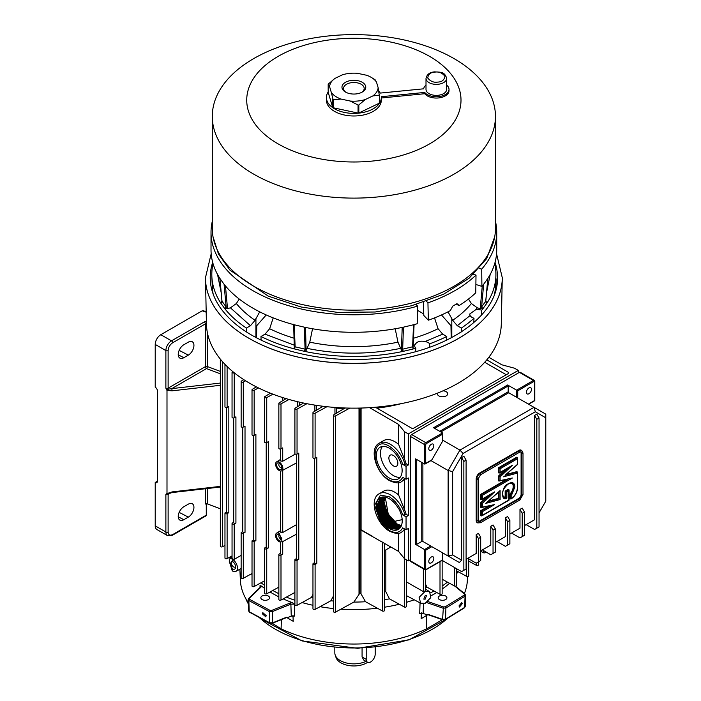 <?xml version="1.0" encoding="UTF-8"?>
<svg xmlns="http://www.w3.org/2000/svg" width="701" height="701" viewBox="0 0 701 701"><rect width="100%" height="100%" fill="white"/><g stroke="black" fill="none" stroke-linecap="round" stroke-linejoin="round"><path stroke-width="1.05" d="M405.02 514.955A22.222 12.828 60 0 0 390.343 494.818A22.222 12.828 60 0 0 379.232 493.714L383.719 491.121A22.222 12.828 60 0 1 394.829 492.225A22.222 12.828 60 0 1 398.597 494.932L404.486 509.671A22.222 12.828 60 0 1 406.142 514.306L405.02 514.955L402.689 514.902L406.054 516.847L406.054 529.807L408.297 528.51L408.297 560.914L410.541 559.617M369.585 407.667L398.597 424.42L404.486 431.702L408.297 433.91L408.297 465.008L406.054 466.305L402.689 464.36C399.991 456.246 395.504 450.2 389.221 446.222C370.408 434.427 370.408 469.977 389.221 479.913C395.504 483.191 399.991 482.323 402.689 477.32L406.054 479.265L408.297 477.968L408.297 515.55L406.054 516.847M458.244 571.753A115.867 66.893 180 0 1 456.57 573.672M447.457 582.137A115.867 66.893 180 0 1 442.147 586.027M434.024 591.004A115.867 66.893 180 0 1 430.694 592.783M414.256 599.793A115.867 66.893 180 0 1 406.431 602.317M399.307 604.236A115.867 66.893 180 0 1 384.551 607.206M377.34 608.214A115.867 66.893 180 0 1 340.905 609.178M333.466 608.556A115.867 66.893 180 0 1 320.059 606.689M312.961 605.287A115.867 66.893 180 0 1 302.096 602.553M294.902 600.284A115.867 66.893 180 0 1 286.42 597.094M278.849 593.686A115.867 66.893 180 0 1 272.768 590.479M425.498 584.064L426.918 587.114A115.867 66.893 180 0 1 425.498 587.771M384.306 590.628L385.839 591.758L389.467 598.847A115.867 66.893 180 0 1 384.551 599.697M362.224 408.017L361.085 408.771L361.085 529.763A110.705 63.914 180 0 1 360.025 529.798A1.586 0.92 0 0 0 359.928 529.807L359.928 593.002L361.006 593.835L365.536 601.738A115.867 66.893 180 0 1 353.856 602.08L335.604 612.078A1.271 0.736 0 0 1 334.228 612.227A1.271 0.736 0 0 1 333.466 611.552L333.466 415.342A1.271 0.736 0 0 0 334.228 416.017A1.271 0.736 0 0 0 335.604 415.877L349.764 408.113M333.466 601.037A115.867 66.893 180 0 1 330.89 600.757L315.1 609.406A1.271 0.736 0 0 1 313.724 609.546A1.271 0.736 0 0 1 312.961 608.871L312.961 563.902A1.271 0.736 180 0 1 313.303 563.402L314.583 562.623M312.961 597.778A115.867 66.893 180 0 1 311.428 597.436L297.049 605.313A1.271 0.736 0 0 1 295.673 605.454A1.271 0.736 0 0 1 294.902 604.788L294.902 559.81A1.271 0.736 180 0 1 295.252 559.31L296.523 558.539M294.902 592.774A115.867 66.893 180 0 1 294.543 592.643L280.996 600.065A1.271 0.736 0 0 1 279.62 600.205A1.271 0.736 0 0 1 278.849 599.539L278.849 554.561A1.271 0.736 180 0 1 279.2 554.062L280.47 553.282M376.954 408.157A115.867 66.893 0 0 0 401.55 403.574M425.148 590.549L424.894 591.618L429.599 591.679L430.791 597.629L425.156 603.333L420.688 603.237L419.102 597.34L424.894 591.618L423.351 591.591L406.668 582.049A7.869 4.548 120 0 0 406.431 582.259M232.268 570.868L232.268 568.765C230.41 563.99 230.41 561.51 232.268 561.317L232.268 559.214A7.141 4.127 60 0 1 232.425 559.293A7.141 4.127 60 0 1 237.473 568.047A7.141 4.127 60 0 1 235.93 571.35A7.141 4.127 60 0 1 232.268 570.868L229.209 561.089L230.068 558.189L232.171 559.1L232.399 558.338M241.144 555.402L234.195 559.372L234.195 524.059L235.922 523.112L235.922 416.85L234.195 417.787L234.248 372.792M232.268 559.214L234.195 559.372M437.503 393.13A5.161 2.979 0 0 0 437.371 393.796A5.161 2.979 0 0 0 438.887 395.907A5.161 2.979 0 0 0 444.504 396.547A5.161 2.979 0 0 0 447.685 393.796A5.161 2.979 0 0 0 446.178 391.693A5.161 2.979 0 0 0 443.006 390.834M266.214 442.717L266.214 547.315A1.332 0.771 0 0 0 266.599 547.858A1.332 0.771 0 0 0 268.465 547.867L266.739 548.813A1.271 0.736 180 0 1 265.364 548.962A1.271 0.736 180 0 1 264.592 548.287A1.271 0.736 180 0 1 264.943 547.779L266.214 547.008M253.639 435.461L253.639 540.05A1.332 0.771 0 0 0 254.034 540.602A1.332 0.771 0 0 0 255.891 540.611L255.891 434.348L254.165 435.286L254.165 390.317L258.503 387.942M280.47 542.118L280.47 553.597A1.332 0.771 0 0 0 280.864 554.14A1.332 0.771 0 0 0 282.722 554.149L280.996 555.096A1.271 0.736 180 0 1 279.62 555.236A1.271 0.736 180 0 1 278.849 554.561M279.313 541.847A5.161 2.979 60 0 1 279.226 541.803A5.161 2.979 60 0 1 275.87 537.299A5.161 2.979 60 0 1 276.597 533.146A5.161 2.979 60 0 1 279.226 533.373A5.161 2.979 60 0 1 279.313 533.426L282.293 541.794L279.313 541.847L279.313 540.681A3.733 2.156 60 0 1 279.226 540.637A3.733 2.156 60 0 1 276.588 536.063A3.733 2.156 60 0 1 279.226 534.539L279.226 534.539A3.733 2.156 60 0 1 279.313 534.6L279.313 533.426M296.523 524.646L282.722 532.506L280.864 532.383L280.838 531.419M296.523 454.248L296.523 558.846A1.332 0.771 0 0 0 296.909 559.389A1.332 0.771 0 0 0 298.775 559.398L297.049 560.344A1.271 0.736 180 0 1 295.673 560.485A1.271 0.736 180 0 1 294.902 559.81M314.583 458.34L314.583 562.929A1.332 0.771 0 0 0 314.968 563.473A1.332 0.771 0 0 0 316.826 563.49L315.1 564.436A1.271 0.736 180 0 1 313.724 564.577A1.271 0.736 180 0 1 312.961 563.902M425.156 595.684L426.453 595.71L425.156 599.171L423.816 599.118L425.156 595.684M226.589 407.535L226.589 512.133A1.332 0.771 0 0 0 226.975 512.676A1.332 0.771 0 0 0 228.841 512.685L228.841 406.422L227.115 407.369L227.115 366.5M233.047 561.834A2.979 1.717 -120 0 0 232.057 561.904A2.979 1.717 -120 0 0 231.444 563.262A2.979 1.717 -120 0 0 233.547 566.907A2.979 1.717 -120 0 0 235.037 567.056A2.979 1.717 -120 0 0 235.589 566.242M232.268 568.765A4.565 2.638 -120 0 0 232.425 568.853A4.565 2.638 -120 0 0 235.65 566.995A4.565 2.638 -120 0 0 232.425 561.405A4.565 2.638 -120 0 0 232.268 561.317M242.765 427.233L242.765 531.822A1.332 0.771 0 0 0 243.151 532.366A1.332 0.771 0 0 0 245.017 532.383L245.017 426.112L243.291 427.058L243.291 382.089L245.613 380.818M233.67 417.962L233.67 522.552A1.332 0.771 0 0 0 234.064 523.104A1.332 0.771 0 0 0 235.922 523.112M405.02 464.412A22.222 12.828 60 0 0 390.343 444.276A22.222 12.828 60 0 0 379.232 443.172L383.719 440.579A22.222 12.828 60 0 1 394.829 441.683A22.222 12.828 60 0 1 398.597 444.39L404.486 459.129A22.222 12.828 60 0 1 406.142 463.764L405.02 464.412L402.689 464.36M280.838 460.145L280.864 461.1L282.722 461.232L295.287 454.073M279.226 462.099A5.161 2.979 60 0 1 282.608 466.691A5.161 2.979 60 0 1 281.758 470.8A5.161 2.979 60 0 1 279.226 470.52A5.161 2.979 60 0 1 275.87 466.016A5.161 2.979 60 0 1 276.597 461.871A5.161 2.979 60 0 1 279.226 462.099M400.963 526.688L395.504 524.883L386.523 515.165L382.877 502.363L384.043 496.965M401.156 526.302L394.812 523.673L387.136 514.814L383.587 504.072L384.472 497.009M400.56 527.327L394.383 525.531L385.401 515.813L381.756 503.011L383.289 496.948M400.788 526.986L393.69 524.322L386.014 515.463L382.466 504.72L383.692 496.948M400.122 527.906L393.261 526.179L384.271 516.462L380.634 503.66L382.571 496.991M400.367 527.59L392.569 524.97L384.893 516.111L381.344 505.368L381.248 503.309L382.965 496.956M399.64 528.423L392.139 526.828L383.149 517.11L379.513 504.308L381.896 497.105M399.912 528.142L392.753 526.469L391.447 525.61L383.771 516.751L380.222 506.017L380.126 503.958L382.264 497.035M399.141 528.869L391.018 527.476L382.027 517.759L378.391 504.957L381.256 497.281M399.421 528.624L391.631 527.117L390.326 526.258L382.65 517.399L379.101 506.665L379.004 504.597L381.607 497.175M398.615 529.255L389.896 528.125L380.906 518.407L377.269 505.605L380.652 497.517M398.913 529.045L390.51 527.765L381.528 518.048L377.979 507.314L377.883 505.246L380.985 497.377M389.221 498.7A18.252 10.541 -120 0 0 380.091 497.798A18.252 10.541 -120 0 0 377.296 512.431A18.252 10.541 -120 0 0 389.221 528.51A18.252 10.541 -120 0 0 398.343 529.413A18.252 10.541 -120 0 0 399.693 528.37C403.425 523.708 403.04 516.996 398.545 508.225L398.343 508.339A18.252 10.541 -120 0 0 389.221 498.7M398.361 529.404L389.388 528.414L380.406 518.696L376.858 507.962L376.761 505.894L380.389 497.64M401.314 525.969L396.626 524.234L387.644 514.516L383.999 501.714L384.831 497.062M401.419 525.706L397.099 523.962L388.231 514.026L385.252 497.132M389.221 477.968A18.252 10.541 60 0 1 377.296 461.889A18.252 10.541 60 0 1 380.091 447.256A18.252 10.541 60 0 1 389.221 448.158A18.252 10.541 60 0 1 401.147 464.246A18.252 10.541 60 0 1 398.343 478.871A18.252 10.541 60 0 1 389.221 477.968M382.413 446.476A18.252 10.541 -120 0 0 382.089 461.398A18.252 10.541 -120 0 0 393.375 475.576A18.252 10.541 -120 0 0 400.183 477.258M279.901 535.012A2.147 1.236 -120 0 0 279.278 535.082A2.147 1.236 -120 0 0 278.945 536.8A2.147 1.236 -120 0 0 280.347 538.692A2.147 1.236 -120 0 0 281.416 538.797A2.147 1.236 -120 0 0 281.828 538.149M279.226 469.355A3.733 2.156 60 0 1 276.588 464.789A3.733 2.156 60 0 1 279.226 463.265L279.226 463.265A3.733 2.156 60 0 1 281.863 467.83A3.733 2.156 60 0 1 279.226 469.355M279.865 463.729A2.147 1.236 -120 0 0 279.278 463.808A2.147 1.236 -120 0 0 278.945 465.525A2.147 1.236 -120 0 0 280.347 467.409A2.147 1.236 -120 0 0 281.416 467.514A2.147 1.236 -120 0 0 281.784 467.05M393.375 465.85A6.353 3.663 60 0 1 388.88 458.077A6.353 3.663 60 0 1 393.375 455.484A6.353 3.663 60 0 1 397.861 463.256A6.353 3.663 60 0 1 393.375 465.85M264.592 585.344A115.867 66.893 180 0 1 261.061 582.75M252.018 574.601A115.867 66.893 180 0 1 251.352 573.874M264.592 548.287L264.592 593.256A1.271 0.736 0 0 0 265.364 593.931A1.271 0.736 0 0 0 266.739 593.782L278.849 587.149M294.902 591.889L294.543 592.643M312.961 594.378L311.428 597.436M333.466 595.99L330.89 600.757M359.928 593.002L353.856 602.08M365.536 601.738L382.404 610.983A1.271 0.736 0 0 0 383.78 611.123A1.271 0.736 0 0 0 384.551 610.457L384.551 543.31M389.467 598.847L404.293 606.97A1.271 0.736 0 0 0 405.669 607.11A1.271 0.736 0 0 0 406.431 606.435L406.431 559.836M426.918 587.114L440.009 594.282A1.271 0.736 0 0 0 441.385 594.422A1.271 0.736 0 0 0 442.147 593.747L442.147 560.423M442.147 579.228L454.432 585.957A1.271 0.736 0 0 0 455.808 586.097A1.271 0.736 0 0 0 456.57 585.423L456.57 568.695M456.57 570.833L466.612 576.336A1.271 0.736 0 0 0 467.988 576.485A1.271 0.736 0 0 0 468.759 575.81L468.759 558.881M468.759 561.15L476.4 565.339A1.271 0.736 0 0 0 477.775 565.479A1.271 0.736 0 0 0 478.546 564.804L478.546 561.825M480.693 551.24L483.357 552.703A1.271 0.736 0 0 0 484.733 552.844A1.271 0.736 0 0 0 485.504 552.169L485.504 551.705M220.333 359.105L220.333 546.237A1.271 0.736 0 0 0 221.104 546.911A1.271 0.736 0 0 0 222.48 546.762L224.968 545.404M227.115 558.601L227.115 513.631A1.271 0.736 180 0 1 225.74 513.78A1.271 0.736 180 0 1 224.968 513.106L224.968 558.075A1.271 0.736 0 0 0 225.74 558.75A1.271 0.736 0 0 0 227.115 558.601L232.049 555.902M243.291 578.299L243.291 533.321A1.271 0.736 180 0 1 241.915 533.47A1.271 0.736 180 0 1 241.144 532.795L241.144 577.764A1.271 0.736 0 0 0 241.915 578.439A1.271 0.736 0 0 0 243.291 578.299L252.018 573.506M254.165 586.527L254.165 541.558A1.271 0.736 180 0 1 252.789 541.698A1.271 0.736 180 0 1 252.018 541.023L252.018 585.992A1.271 0.736 0 0 0 252.789 586.667A1.271 0.736 0 0 0 254.165 586.527L264.592 580.814M256.347 386.864L252.369 389.283A1.271 0.736 0 0 0 252.018 389.791A1.271 0.736 0 0 0 252.789 390.466A1.271 0.736 0 0 0 254.165 390.317M243.79 379.653L241.495 381.046A1.271 0.736 0 0 0 241.144 381.554A1.271 0.736 0 0 0 241.915 382.229A1.271 0.736 0 0 0 243.291 382.089M232.75 371.565L232.399 371.784A1.271 0.736 0 0 0 232.049 372.292A1.271 0.736 0 0 0 232.82 372.967A1.271 0.736 0 0 0 234.195 372.818M408.297 433.91L518.284 370.408L514.473 368.2L501.855 364.809L488.834 357.291M486.783 359.858L508.295 372.284A1.586 0.92 180 0 1 508.768 372.932A1.586 0.92 180 0 1 508.295 373.58L413.8 428.136A1.586 0.92 180 0 1 411.557 428.136L375.359 407.237M484.689 362.286L506.28 374.746M358.036 408.113L360.025 408.814L360.025 529.798M361.085 408.771A110.705 63.914 180 0 1 360.025 408.814M345.05 408L333.807 414.834A1.271 0.736 0 0 0 333.466 415.342M334.71 407.43L336.287 408.096A110.705 63.914 0 0 0 343.972 408.657M323.003 406.265L313.303 412.162A1.271 0.736 0 0 0 312.961 412.661A1.271 0.736 0 0 0 313.724 413.336A1.271 0.736 0 0 0 315.1 413.196L326.929 406.72M320.559 405.949A110.705 63.914 0 0 0 322.854 406.352M303.524 403.031L295.252 408.07A1.271 0.736 0 0 0 294.902 408.578A1.271 0.736 0 0 0 295.673 409.253A1.271 0.736 0 0 0 297.049 409.104L306.889 403.715M286.096 398.624L279.2 402.821A1.271 0.736 0 0 0 278.849 403.329A1.271 0.736 0 0 0 279.62 404.004A1.271 0.736 0 0 0 280.996 403.855L289.005 399.474M270.42 393.208L264.943 396.538A1.271 0.736 0 0 0 264.592 397.046A1.271 0.736 0 0 0 265.364 397.721A1.271 0.736 0 0 0 266.739 397.581L272.934 394.181M254.165 541.558L255.891 540.611M264.592 397.046L264.592 442.016A1.271 0.736 0 0 0 265.364 442.69A1.271 0.736 0 0 0 266.739 442.55L268.465 441.604L268.465 547.867M294.902 408.578L294.902 453.547A1.271 0.736 0 0 0 295.673 454.222A1.271 0.736 0 0 0 297.049 454.082L298.775 453.135L298.775 559.398M312.961 412.661L312.961 457.63A1.271 0.736 0 0 0 313.724 458.305A1.271 0.736 0 0 0 315.1 458.165L316.826 457.218L316.826 563.49M359.928 529.807A1.586 0.92 180 0 1 361.006 530.061L398.597 551.424L398.597 533.233M220.333 508.777L207.356 503.905A1.586 0.92 0 0 0 205.375 504.028L205.375 488.755M226.589 511.826L225.319 512.597A1.271 0.736 180 0 0 224.968 513.106M227.115 513.631L228.841 512.685M242.765 531.516L241.495 532.287A1.271 0.736 180 0 0 241.144 532.795M243.291 533.321L245.017 532.383M253.639 539.744L252.369 540.524A1.271 0.736 180 0 0 252.018 541.023M252.018 389.791L252.018 434.76A1.271 0.736 0 0 0 252.789 435.435A1.271 0.736 0 0 0 254.165 435.286M241.144 381.554L241.144 426.523A1.271 0.736 0 0 0 241.915 427.198A1.271 0.736 0 0 0 243.291 427.058M232.049 372.292L232.049 417.261A1.271 0.736 0 0 0 232.82 417.936A1.271 0.736 0 0 0 234.195 417.787M233.67 522.245L232.399 523.025A1.271 0.736 180 0 0 232.049 523.524L232.049 558.82M224.968 364.345L224.968 406.834A1.271 0.736 0 0 0 225.74 407.509A1.271 0.736 0 0 0 227.115 407.369M203.474 311.375L202.326 310.745L160.827 334.701A7.939 4.583 120 0 0 155.219 344.419L155.219 387.189A3.172 1.831 -120 0 1 157.462 391.079L157.462 481.149L155.219 482.446L155.219 525.855A7.939 4.583 120 0 0 156.858 529.492L167.521 535.643A7.939 4.583 -60 0 1 165.874 532.015L155.219 525.855M518.284 370.408L518.284 372.993M406.054 466.305L406.054 479.265M404.486 431.702L404.486 459.129M406.142 463.764L408.297 465.008M398.597 424.42L398.597 444.39M398.597 494.932L398.597 482.691M361.085 529.763L372.511 536.361M278.849 403.329L278.849 448.298A1.271 0.736 0 0 0 279.62 448.973A1.271 0.736 0 0 0 280.996 448.833L282.722 447.886L282.722 461.232M398.597 551.424L404.486 558.706L408.297 560.914M390.904 546.982L384.551 550.644M234.195 524.059A1.271 0.736 180 0 1 232.82 524.199A1.271 0.736 180 0 1 232.049 523.524M220.333 373.799L206.497 368.595A1.586 0.71 110.6 0 0 207.356 366.535L207.356 332.554M405.073 529.237A22.222 12.828 60 0 1 404.486 529.991L404.486 558.706M406.054 529.807L402.689 527.862C399.991 532.856 395.495 533.724 389.221 530.455L380.468 522.035L374.632 505.184L380.468 495.072L389.221 496.764C395.495 500.742 399.991 506.788 402.689 514.902M408.297 515.55L406.142 514.306M405.073 478.695A22.222 12.828 60 0 1 404.486 479.44L404.486 509.671M393.936 521.509L402.208 519.634M394.146 522.473L391.701 520.974M383.815 516.716L384.779 517.329M383.456 516.05L384.341 516.576M404.538 478.389A22.222 12.828 60 0 1 401.454 481.666L404.486 479.44M404.486 529.991L401.454 532.208A22.222 12.828 60 0 0 404.538 528.931M279.313 534.6L281.863 538.596L279.313 540.681M206.278 503.765L206.278 515.165L172.612 534.6C169.905 535.836 168.406 534.977 168.126 532.015L168.126 494.433L171.079 492.724M172.612 534.6A1.586 0.92 -120 0 1 172.28 535.327L205.954 515.892A1.586 0.92 -120 0 0 206.278 515.165M220.333 385.296L172.131 390.816L166.996 390.483L166.996 493.399L168.38 493.749L171.999 492.575L172.131 491.9L220.333 486.38M183.837 519.704L188.324 517.11A7.939 4.583 120 0 0 193.467 510.249A7.939 4.583 120 0 0 192.433 503.844A7.939 4.583 120 0 0 188.324 504.15L183.837 506.744A7.939 4.583 120 0 0 178.615 513.868A7.939 4.583 120 0 0 180.017 520.177A7.939 4.583 120 0 0 183.837 519.704L178.229 516.803M183.837 357.703L188.324 355.118A7.939 4.583 120 0 0 193.467 348.257A7.939 4.583 120 0 0 192.433 341.851A7.939 4.583 120 0 0 188.324 342.158L183.837 344.743A7.939 4.583 120 0 0 178.615 351.876A7.939 4.583 120 0 0 180.017 358.176A7.939 4.583 120 0 0 183.837 357.703L178.229 354.811M155.219 482.446A3.172 1.831 -120 0 0 156.805 482.595A3.172 1.831 -120 0 0 157.462 481.149M155.219 344.419L165.874 350.579L165.874 388.161L166.996 390.483M166.996 493.399L165.874 494.433L165.874 532.015A1.586 0.92 0 0 0 168.126 532.015M383.578 503.94L387.189 514.779L394.917 523.743M382.457 504.589L386.067 515.428L393.796 524.392M381.335 505.237L384.945 516.076L392.674 525.04M380.205 505.885L383.824 516.725L391.552 525.689M379.083 506.534L382.702 517.373L390.431 526.337M380.012 497.903L379.6 498.464M377.962 507.182L381.581 518.021L389.309 526.986M376.84 507.831L380.459 518.67L388.188 527.634M166.636 494.074L168.38 493.749A1.586 0.92 60 0 0 168.126 494.433A1.586 0.92 180 0 1 165.874 494.433M167.828 390.378A1.586 0.719 -66.3 0 0 168.38 389.143L166.636 389.397M172.131 390.816L171.815 388.617L168.38 389.143A1.586 0.92 60 0 1 168.126 388.161L168.126 350.579C168.406 347.284 169.905 344.69 172.612 342.798A1.586 0.92 -120 0 0 171.491 340.861L204.245 321.943L206.383 321.409M502.267 278.227A148.402 85.68 180 0 1 502.258 278.77L502.267 277.684A148.402 85.68 180 0 1 410.655 356.835A148.402 85.68 180 0 1 248.934 338.268A148.402 85.68 180 0 1 205.463 277.684L206.444 324.081A147.438 85.119 0 0 0 249.617 383.219A147.438 85.119 0 0 0 409.445 401.866A147.438 85.119 0 0 0 501.294 324.081L502.258 278.77A148.402 85.68 180 0 1 409.813 357.072A148.402 85.68 180 0 1 248.934 338.303A148.402 85.68 180 0 1 205.472 278.77A148.402 85.68 180 0 1 205.463 278.227M495.791 290.24L496.229 279.936A143.17 82.657 0 0 0 495.817 277.929M494.731 293.631L494.757 293.044M473.578 274.319L476.005 275.09A142.846 82.473 180 0 1 454.879 290.635A142.846 82.473 180 0 1 427.943 302.841L428.337 320.199L423.807 315.45L423.316 302.324M428.337 320.199A142.846 82.473 0 0 0 450.287 310.666L452.767 306.092A142.846 82.473 0 0 0 454.879 304.891A142.846 82.473 0 0 0 456.947 303.673L459.269 305.487A142.846 82.473 0 0 0 475.769 292.808L476.005 275.09M456.307 304.059L459.269 305.487M266.231 314.951L256.759 325.685L256.54 337.847M448.035 311.831L452.671 320.296A129.816 74.946 0 0 0 471.387 303.524L477.311 307.827L480.851 308.755L480.36 307.169L482.27 285.955M468.478 299.047L471.387 303.524M225.468 285.955L227.378 307.169L226.879 308.755L230.427 307.827L236.351 303.524L239.251 299.047M293.649 324.265L294.306 347.994L294.657 346.014A0.955 0.605 -2.4 0 0 295.13 346.802L294.201 324.756L304.278 327.165A142.846 82.473 0 0 0 403.452 327.165L413.529 324.756A142.846 82.473 0 0 0 417.218 323.739L417.621 306.127L416.105 304.532M479.37 268.387L481.701 269.131L481.902 286.394L475.883 284.475M426.445 301.264L427.943 302.841M417.621 306.127A142.846 82.473 180 0 1 211.019 232.32L211.019 249.819A142.846 82.473 0 0 0 219.904 278.446L224.075 284.264A142.846 82.473 0 0 0 294.201 324.756M236.351 303.524A129.816 74.946 0 0 0 255.068 320.296L259.703 311.831M273.206 317.886L269.657 328.716A129.816 74.946 0 0 0 294.236 338.25M255.068 320.296L250.459 325.72L230.427 307.827M226.879 308.755L224.793 308.694A142.058 82.017 0 0 0 246.393 328.068L250.459 325.72M224.075 284.264L226.125 306.959L224.793 308.694L220.649 302.911A142.058 82.017 180 0 1 211.851 276.466A142.058 82.017 180 0 1 213.043 263.655M294.534 345.295L265.048 334.14L269.657 328.716M294.429 347.757L294.534 348.958L295.13 346.802L305.075 349.177L304.278 327.165M265.048 334.14L260.982 336.489A142.058 82.017 0 0 0 294.534 348.958L304.558 351.359A142.058 82.017 180 0 0 403.18 351.359L401.629 350.544L401.436 348.8L402.208 327.42M481.902 286.394A142.846 82.473 0 0 0 483.655 284.264L487.835 278.446A142.846 82.473 0 0 0 496.72 249.819L496.72 232.32A142.846 82.473 180 0 1 481.701 269.131M485.688 302.017L487.09 302.911A142.058 82.017 0 0 0 495.879 276.466A142.058 82.017 0 0 0 494.687 263.655M485.767 300.878A0.955 0.57 -174.7 0 1 485.793 301.053L487.09 302.911L482.936 308.694A142.058 82.017 180 0 1 481.701 310.21L481.508 315.135M487.835 278.446L485.732 301.22L487.09 302.911M211.019 232.32A142.846 82.473 180 0 1 212.289 221.35M495.449 221.35A142.846 82.473 180 0 1 496.72 232.32M403.452 327.165L402.663 349.177L412.609 346.802L413.529 324.756M423.746 313.978L417.524 310.324M305.522 327.42L306.1 350.544L309.772 342.167L312.541 328.76M395.189 328.76L397.966 342.167L401.629 350.544M414.089 324.265L413.161 346.276A0.955 0.605 -177.6 0 0 413.082 346.014L413.161 346.276A0.955 0.605 -177.6 0 1 412.609 346.802L413.196 348.958L403.18 351.359L402.663 349.177A0.955 0.605 2.1 0 1 401.436 348.8M246.507 332.002L246.393 328.068M211.851 276.466L212.298 286.823A141.611 81.763 0 0 0 213.183 294.14M219.904 278.446L222.007 301.22L226.125 306.959A0.955 0.57 174.8 0 0 227.378 307.169M260.982 336.489L261.087 340.143M415.754 351.569L415.833 348.239A142.058 82.017 180 0 1 413.196 348.958L413.301 347.757M494.555 294.14A141.611 81.763 0 0 0 495.432 286.823L495.879 276.466M483.655 284.264L481.613 306.959L485.732 301.22A0.955 0.57 -174.7 0 0 485.793 301.053L487.887 278.288M434.673 318.771L435.041 317.684M441.499 314.951L450.971 325.685L451.19 337.847M413.502 338.25A129.816 74.946 0 0 0 438.072 328.716L434.524 317.886M480.851 308.755L482.936 308.694L481.613 306.959A0.955 0.57 5.2 0 1 480.36 307.169M477.311 307.827L475.734 309.711A7.939 4.583 180 0 1 481.701 310.21M475.734 309.711L469.714 314.022L470.099 315.564L457.28 325.72L452.671 320.296M220.649 302.911L221.945 301.053A0.955 0.57 -5.3 0 0 222.007 301.22L220.649 302.911L222.051 302.017M306.1 350.544L304.558 351.359L305.075 349.177A0.955 0.605 177.9 0 0 306.293 348.8M438.072 328.716L442.69 334.14L425.095 341.545C420.101 340.537 416.718 341.615 414.957 344.796L413.204 345.295M415.833 348.239A7.939 4.583 180 0 1 414.72 345.908A7.939 4.583 180 0 1 414.957 344.796M425.095 341.545A7.939 4.583 180 0 1 429.695 343.797L429.625 347.223M473.823 322.635L473.99 318.219A7.939 4.583 180 0 1 470.099 315.564M457.28 325.72L461.346 328.068L461.223 332.002M461.346 328.068A142.058 82.017 0 0 0 473.99 318.219M429.695 343.797A142.058 82.017 0 0 0 446.756 336.489L442.69 334.14M446.642 340.143L446.756 336.489M300.238 40.719A141.576 81.737 180 0 1 495.449 116.375A141.576 81.737 180 0 1 407.491 192.021A141.576 81.737 180 0 1 212.289 116.375A141.576 81.737 180 0 1 300.238 40.719M212.289 116.375L212.289 228.43A141.576 81.737 0 0 0 407.491 304.085A141.576 81.737 0 0 0 495.449 228.43L495.449 116.375M313.286 42.884A107.139 61.854 180 0 1 453.021 76.707A107.139 61.854 180 0 1 394.444 157.383A107.139 61.854 180 0 1 254.708 123.56A107.139 61.854 180 0 1 313.286 42.884M375.193 647.172L375.193 654.156A6.353 3.663 -60 0 1 370.698 661.928A6.353 3.663 -60 0 1 367.526 662.243L363.784 660.079L362.075 656.951L362.075 648.188M334.824 647.417L334.824 652.859A19.05 10.997 0 0 0 335.166 654.944A19.05 10.997 0 0 0 340.397 660.64A19.05 10.997 0 0 0 365.975 661.35M335.166 654.944L335.998 657.442A18.2 10.506 0 0 0 341.001 662.883A18.2 10.506 0 0 0 367.648 662.314M367.526 662.243A6.353 3.663 -60 0 1 366.211 659.343L366.211 647.969M281.408 619.649L281.083 628.797A113.544 65.552 0 0 0 357.825 644A113.544 65.552 0 0 0 426.655 628.797L426.199 615.662M239.891 569.23L240.355 580.104A113.544 65.552 0 0 0 240.39 580.778A113.544 65.552 0 0 0 248.312 602.641M260.062 587.42L260.01 585.633L261.526 586.071A114.903 66.341 0 0 0 264.592 588.358M270.051 591.968A114.903 66.341 0 0 0 278.849 596.849M283.16 598.882A114.903 66.341 0 0 0 292.089 602.527L294.35 604.122L294.709 616.048L291.257 616.109L290.889 604.166L294.35 604.122M292.965 615.425L293.193 621.314L287.173 617.747L291.257 616.109M265.355 600.301A4.364 2.524 0 0 0 269.57 597.778A4.364 2.524 0 0 0 265.048 595.263A4.364 2.524 0 0 0 260.842 597.778A4.364 2.524 0 0 0 265.355 600.301M442.681 600.301A4.364 2.524 0 0 0 446.896 597.778A4.364 2.524 0 0 0 442.375 595.263A4.364 2.524 0 0 0 438.169 597.778A4.364 2.524 0 0 0 442.681 600.301M262.332 613.769L262.796 612.648L266.222 615.653L265.749 616.784L262.332 613.769M458.997 605.918L461.801 602.536L462.266 603.675L459.488 607.057L458.997 605.918M465.113 594.43A0.955 0.64 129.7 0 0 464.325 593.957L464.29 595.035L445.275 606.812L443.418 606.908L442.576 619.369L428.241 614.427L421.135 618.738L421.371 612.832M423.474 603.727L423.159 613.445L419.706 613.524L420.048 602.895M431.255 595.631A114.903 66.341 0 0 0 436.784 592.52M442.147 589.059A114.903 66.341 0 0 0 449.578 583.302M441.122 619.228L441.008 620.508A113.544 65.552 0 0 0 442.27 619.623M464.377 593.537A113.544 65.552 0 0 0 467.374 580.104L467.523 576.537M281.083 628.797L272.26 623.303M248.583 598.794L248.855 600.538L269.377 611.587L272.365 611.596L272.698 622.795L286.402 617.292L287.173 617.747M271.822 610.369A0.955 0.447 -111.9 0 1 272.365 611.596L290.889 604.166A0.955 0.447 -111.9 0 0 290.345 602.93L271.822 610.369L269.955 610.343L249.565 599.364L249.398 598.295A0.955 0.666 -134.1 0 0 248.732 598.391L260.29 587.201A0.955 0.666 45.9 0 1 260.956 587.105L261.526 586.071M292.089 602.527L290.345 602.93M260.141 587.604A0.955 0.666 45.9 0 1 260.29 587.201L260.01 585.633M441.008 620.508L426.655 628.797M272.154 623.11A0.955 0.447 -111.9 0 0 272.505 623.215A0.955 0.447 -111.9 0 0 272.698 622.795L269.71 622.777L249.188 611.728L248.916 609.984M249.565 599.364A0.955 0.587 -56.6 0 0 248.855 600.538L249.188 611.728A0.955 0.587 -56.6 0 0 249.381 612.131L248.557 610.781L248.224 599.583L248.732 598.391M426.707 602.58L442.936 608.161L445.906 608.03L465.043 596.174L465.56 595.307L464.938 594.01L455.475 586.15M442.576 619.369L445.354 619.64A0.955 0.508 -116.8 0 0 445.547 619.228L442.576 619.369M464.29 595.035A0.955 0.622 -127.2 0 1 465.043 596.174L464.693 607.381L465.21 606.514L464.509 607.776A0.955 0.622 -127.2 0 0 464.693 607.381L445.547 619.228L445.906 608.03A0.955 0.508 -116.8 0 0 445.275 606.812M531.472 389.362A3.575 2.059 -60 0 1 529.912 392.954A3.575 2.059 -60 0 1 527.161 393.909A3.575 2.059 -60 0 1 526.425 392.271A3.575 2.059 -60 0 1 527.984 388.678A3.575 2.059 -60 0 1 530.736 387.723A3.575 2.059 -60 0 1 531.472 389.362M433.831 445.731A3.575 2.059 -60 0 1 432.272 449.323A3.575 2.059 -60 0 1 429.52 450.279A3.575 2.059 -60 0 1 428.784 448.649A3.575 2.059 -60 0 1 430.344 445.056A3.575 2.059 -60 0 1 433.095 444.101A3.575 2.059 -60 0 1 433.831 445.731M433.831 558.478A3.575 2.059 -60 0 1 432.272 562.071A3.575 2.059 -60 0 1 429.52 563.034A3.575 2.059 -60 0 1 428.784 561.396A3.575 2.059 -60 0 1 430.344 557.803A3.575 2.059 -60 0 1 433.095 556.848A3.575 2.059 -60 0 1 433.831 558.478M410.541 560.914A1.586 0.92 120 0 0 410.874 561.641L424.902 569.738A1.586 0.92 -60 0 1 424.569 569.01L410.541 560.914L410.541 436.495L424.569 444.6L424.569 464.036L415.597 458.857L415.597 544.388L425.7 550.215L431.869 546.657L442.533 552.809L442.533 559.941L426.261 569.335A0.797 0.456 60 0 1 426.094 569.694L442.366 560.301A0.797 0.456 -120 0 0 442.533 559.941M411.671 434.559L519.406 372.354L533.443 380.45L516.602 390.168L507.629 384.989L433.551 427.75L442.533 432.938L425.7 442.655L411.671 434.559A1.586 0.92 120 0 0 410.541 436.495M434.673 428.399L508.19 385.953L508.19 391.789A0.797 0.456 -120 0 0 508.751 392.762L516.602 397.301L516.602 390.168L517.724 390.816L534.004 381.423A0.797 0.456 -120 0 0 533.443 380.45A1.586 0.92 -60 0 1 534.232 380.371L520.203 372.275A1.586 0.92 120 0 0 519.406 372.354M526.144 524.628L534.565 529.483L536.808 528.186L536.808 419.329L534.565 415.439L534.565 519.765L532.313 521.062M511.555 533.049L519.976 537.904L522.219 536.615L522.219 513.281L519.976 509.399L519.976 528.186L517.724 529.483M496.965 541.47L505.377 546.333L507.629 545.036L507.629 521.71L505.377 517.82L505.377 536.615L503.134 537.904M482.376 549.891L490.788 554.754L493.04 553.457L493.04 530.131L490.788 526.241L490.788 545.036L488.544 546.333M467.786 558.32L476.198 563.175L478.441 561.887L478.441 538.552L476.198 534.67L476.198 553.457L473.955 554.754M442.2 560.397L461.608 571.604L463.852 570.307L463.852 461.442L461.608 457.56L461.608 560.16L459.365 562.526L442.533 552.809M534.565 400.534L534.565 381.747L534.565 400.534L528.388 404.1M442.533 432.938L442.533 441.358L431.869 459.83L425.7 463.387L425.7 444.6A0.797 0.456 180 0 1 424.569 444.6A1.586 0.92 -60 0 1 425.7 442.655A0.797 0.456 60 0 1 426.261 443.628L442.533 434.234L442.533 432.938M508.19 385.953A0.797 0.456 -120 0 0 507.629 384.989M415.597 544.388A0.797 0.456 0 0 0 416.718 544.388L421.765 541.47A0.797 0.456 0 0 1 422.887 541.47L430.747 546.009L424.569 549.566L424.569 569.01A0.797 0.456 0 0 0 425.7 569.01L425.7 550.215M424.569 464.036L425.7 463.387L424.569 464.036M534.565 415.439L536.808 414.142L539.051 418.033L539.051 526.889L536.808 528.186M519.976 509.399L522.219 508.102L524.462 511.984L524.462 535.319L522.219 536.615M505.377 517.82L507.629 516.523L509.872 520.414L509.872 543.739L507.629 545.036M490.788 526.241L493.04 524.944L495.283 528.834L495.283 552.16L493.04 553.457M476.198 534.67L478.441 533.373L480.693 537.255L480.693 560.59L478.441 561.887M461.608 457.56L463.852 456.263L466.104 460.145L466.104 569.01L463.852 570.307M442.533 441.358L442.533 440.062M516.619 397.301L534.004 407.342L459.926 450.103L442.76 440.193M431.869 546.657L459.365 562.526M430.975 460.61L448.141 470.52L448.141 556.051L452.636 554.973L452.636 471.589L463.098 453.459L535.319 411.767L545.781 417.814L545.781 501.197L539.051 512.86M430.747 460.469L431.869 459.83L430.747 460.469M539.051 418.033L536.808 419.329M521.491 450.384A4.758 2.751 120 0 0 521.229 450.191A4.758 2.751 120 0 0 518.845 450.428L479.572 473.105A4.758 2.751 120 0 0 476.198 478.941L476.198 520.414A4.758 2.751 120 0 0 477.188 522.596A4.758 2.751 120 0 0 477.486 522.727M476.198 553.457L466.104 559.293M490.788 545.036L480.693 550.863M505.377 536.615L495.283 542.443M519.976 528.186L509.872 534.022M534.565 519.765L524.462 525.592M461.608 560.16L452.636 554.973M524.462 511.984L522.219 513.281M509.872 520.414L507.629 521.71M495.283 528.834L493.04 530.131M480.693 537.255L478.441 538.552M466.104 460.145L463.852 461.442M545.781 417.814L545.781 414.142L534.004 407.342L535.319 411.767M463.098 453.459L459.926 450.103L448.141 470.52L452.636 471.589M478.336 521.342A3.172 1.831 120 0 0 479.572 521.062L480.132 521.386A3.172 1.831 -60 0 1 478.538 521.544L478.117 520.414A0.797 0.456 180 0 1 476.759 520.738L476.198 520.414M519.406 452.049A0.797 0.456 -120 0 0 519.809 452.092L521.001 451.891A3.172 1.831 -60 0 1 521.658 453.345L521.097 453.021A3.172 1.831 120 0 0 520.729 451.812M521.097 453.021L521.097 494.494L521.658 494.818A0.797 0.456 0 0 0 523.007 494.494L519.809 500.041L480.527 522.718A0.797 0.456 -120 0 0 480.132 521.386L519.406 498.709A0.797 0.456 60 0 1 519.809 500.041M518.845 450.428L519.406 450.752A4.758 2.751 -60 0 1 521.789 450.515L523.007 453.021A0.797 0.456 0 0 1 521.658 453.345L521.658 494.818A3.172 1.831 -60 0 1 519.406 498.709L518.845 498.385A3.172 1.831 120 0 0 521.097 494.494M518.845 498.385L479.572 521.062M508.444 483.716A0.797 0.456 -120 0 0 508.847 483.751L507.875 484.312A0.797 0.456 60 0 0 508.041 483.953C501.793 485.442 500.356 502.459 506.841 498.113L506.841 492.093L508.865 490.928L508.865 489.631L508.295 489.307L505.158 491.121L505.158 496.939A7.545 4.355 -60 0 1 503.458 496.79M480.693 510.696L480.693 515.621L481.254 515.945L481.254 511.02L480.693 510.696L488.325 506.28M480.693 502.661L480.693 507.322L481.254 507.647L481.254 502.985L480.693 502.661L487.388 496.334M480.693 494.363L480.693 499.287L481.254 499.611L481.254 494.687L480.693 494.363L506.061 479.721M498.42 476.093L498.42 480.755L498.981 481.079L498.981 476.417L498.42 476.093L505.123 469.766M498.42 467.795L498.42 472.719L498.981 473.044L498.981 468.119L498.42 467.795L516.83 457.166L517.391 457.49L498.981 468.119L500.102 468.767L517.391 458.787L517.391 457.49L517.391 464.43L505.044 475.252M503.449 476.82L517.391 473.105L516.83 471.633L506.437 474.402M510.091 493.881L510.091 498.639L510.652 498.963L510.652 494.205L510.091 493.881A7.545 4.355 -60 0 0 511.94 483.208M505.158 496.939L505.719 497.263A7.545 4.355 -60 0 1 503.704 496.965C501.224 493.425 502.617 489.21 507.875 484.312M506.841 492.093L505.158 491.121M506.841 498.113L505.719 497.263L505.719 491.445L508.865 489.631L508.865 499.997L481.254 515.945L482.376 515.296L482.376 511.66L481.254 511.02L490.095 505.912M482.376 511.66L494.643 504.58L481.254 507.647L482.376 507.173L482.376 503.458L481.254 502.985L489.719 494.994M482.376 503.458L494.643 491.883L481.815 499.559M494.643 491.883L481.254 499.611L482.376 498.963L482.376 495.335L481.254 494.687L507.831 479.344M482.376 495.335L512.378 478.012L498.981 481.079L500.102 480.606L500.102 476.89L498.981 476.417L507.454 468.426M500.102 476.89L512.378 465.315L499.541 472.991M512.378 465.315L498.981 473.044L500.102 472.395L500.102 468.767M517.618 458.007L517.618 464.456L505.114 475.339M517.618 472.43L517.618 487.624A0.797 0.456 -0 0 1 517.391 487.949L517.391 471.957L505.675 475.076M517.391 487.949C517.075 492.137 515.209 495.581 511.783 498.288L510.652 498.963L511.783 498.288L511.783 494.608L510.652 494.205A7.545 4.355 -60 0 0 513.78 486.792A7.545 4.355 -60 0 0 512.221 483.339L508.847 483.751A0.797 0.456 -120 0 0 509.005 483.392C512.562 481.771 514.525 482.901 514.902 486.792L511.783 494.608M498.42 492.339L498.42 498.385L500.102 499.55L485.714 503.388L487.309 501.811M485.714 503.388L500.102 490.604L498.981 491.445L500.102 490.604L500.102 499.55M499.629 491.27L487.379 501.907M488.702 500.97L498.42 498.385M357.948 100.997A24.281 14.02 0 0 0 365.265 99.56L372.836 95.923A24.281 14.02 0 0 0 378.137 87.669L376.481 82.061A24.281 14.02 0 0 0 371.039 77.259A24.281 14.02 0 0 0 366.746 75.287L357.51 73.316A24.281 14.02 0 0 0 342.474 74.797L334.894 78.424A24.281 14.02 0 0 0 329.601 86.679L331.258 92.287A24.281 14.02 0 0 0 340.993 99.06L350.228 101.04A24.281 14.02 0 0 0 357.948 100.997M350.228 101.04L358.465 105.22L365.265 99.56M351.867 80.396A11.908 6.87 180 0 1 364.441 84.015A11.908 6.87 180 0 1 362.286 92.033A11.908 6.87 180 0 1 355.871 93.952A11.908 6.87 180 0 1 345.453 92.033A11.908 6.87 180 0 1 342.526 85.093A11.908 6.87 180 0 1 351.867 80.396M361.681 92.357A10.313 5.958 0 0 0 364.187 88.466A10.313 5.958 0 0 0 352.13 82.595A10.313 5.958 0 0 0 343.551 88.466A10.313 5.958 0 0 0 346.049 92.357M358.053 105.115L358.053 113.08A0.797 0.456 0 0 0 358.833 113.001L358.833 105.036M426.006 89.421A10.313 5.958 0 0 0 438.055 95.292A10.313 5.958 0 0 0 446.642 89.421L446.642 78.407A10.313 5.958 180 0 1 438.055 84.278A10.313 5.958 180 0 1 426.006 78.407L426.006 89.421M326.412 97.544L326.412 100.138A27.462 15.851 0 0 0 358.483 115.761A27.462 15.851 0 0 0 381.326 100.138L381.326 97.544A27.462 15.851 180 0 1 358.483 113.168A27.462 15.851 180 0 1 326.412 97.544A27.462 15.851 180 0 1 328.182 91.936M381.326 97.991L424.736 93.715A12.697 7.334 0 0 0 438.458 97.947A12.697 7.334 0 0 0 449.017 90.718L449.017 89.421A12.697 7.334 180 0 1 438.458 96.65A12.697 7.334 180 0 1 424.736 92.427L381.291 96.703A27.462 15.851 180 0 1 381.326 97.544M424.736 93.715L424.736 92.427M446.642 85.145A12.697 7.334 180 0 1 449.017 89.421M376.481 82.061L375.079 79.721L371.039 77.259M372.836 95.923L379.267 95.257L378.137 87.669M358.833 113.001L379.267 103.213L379.539 94.828M358.053 113.08L333.168 107.752L333.168 99.796L340.993 99.06M331.258 92.287L333.168 99.796M332.66 99.446L332.66 107.402L328.191 92.295L328.191 84.339L329.601 86.679M334.894 78.424L328.471 83.91M332.66 107.402A0.797 0.456 0 0 0 333.168 107.752M379.267 103.213A0.797 0.456 0 0 0 379.539 102.784L379.539 95.056M378.82 90.928A27.462 15.851 180 0 1 380.222 93.084L423.667 88.808A12.697 7.334 180 0 1 426.006 85.145M269.596 392.875L269.596 393.708M266.739 548.813L266.739 593.782M282.556 400.779L282.556 397.528M266.739 397.581L266.739 442.55M284.641 398.186L284.641 399.509M282.722 541.566L282.722 554.149M280.996 555.096L280.996 600.065M299.45 402.137L299.45 405.52M297.049 560.344L297.049 605.313M314.872 411.207L314.872 405.117M297.049 409.104L297.049 454.082M316.501 405.371L316.501 410.216M315.1 564.436L315.1 609.406M334.947 414.142L334.947 407.605M315.1 413.196L315.1 458.165M336.287 408.096L336.287 413.327M335.604 415.877L335.604 612.078M359.017 593.686L359.017 408.613M361.006 593.835L361.006 530.061M382.404 542.075L382.404 610.983M385.839 591.758L385.839 549.908M404.293 558.469L404.293 606.97M406.545 559.897L406.545 582.163M423.351 568.844L423.351 591.591M440.009 561.667L440.009 594.282M454.432 585.957L454.432 567.451M466.612 576.336L466.612 558.995M476.4 565.339L476.4 563.061M483.357 552.703L483.357 550.46M207.356 503.905L207.356 488.527M222.48 546.762L222.48 361.646M220.333 371.407L207.356 366.535A1.586 0.92 0 0 0 205.375 366.658L205.375 323.888A1.586 0.92 180 0 1 206.436 323.617M206.19 312.19L202.326 310.745M160.827 334.701L171.491 340.861A7.939 4.583 -60 0 0 165.874 350.579A1.586 0.92 0 0 0 168.126 350.579M508.295 372.284L508.295 373.58M297.575 406.659L297.575 401.699M280.996 403.855L280.996 448.833M204.245 321.943A1.586 0.92 60 0 1 205.375 323.888L172.612 342.798M282.722 470.283L282.722 532.506M167.828 493.32L172.131 491.9M165.874 388.161A1.586 0.92 0 0 0 168.126 388.161L205.375 366.658A1.586 0.92 60 0 0 206.497 368.595L171.815 388.617L220.333 383.061M188.324 355.118L179.149 350.369M188.324 517.11L179.149 512.37M495.055 262.349A143.644 82.928 180 0 1 497.465 279.664C497.14 314.302 451.856 348.003 391.36 356.748C353.094 362.329 316.703 359.622 282.196 348.625C253.517 338.925 232.934 325.352 220.429 307.905C214.077 298.775 210.694 289.355 210.265 279.664A143.644 82.928 180 0 1 212.675 262.349M490.183 274.468L486.59 292.405M255.926 337.523L255.926 318.385M221.148 292.405L217.547 274.468M221.972 300.878A0.955 0.57 -5.3 0 0 221.945 301.053L219.842 278.288M309.772 342.167A129.816 74.946 0 0 0 397.966 342.167M400.262 348.441C369.331 354.688 338.399 354.688 307.476 348.441M451.803 318.385L451.803 337.523M366.211 659.343L362.075 656.951M260.711 618.781A111.108 64.141 0 0 0 357.747 647.926A111.108 64.141 0 0 0 447.019 618.781M245.622 598.277A111.108 64.141 0 0 0 248.347 603.912M249.398 598.295L260.956 587.105M270.288 623.093A0.955 0.473 -66.3 0 1 269.903 623.18A0.955 0.473 -66.3 0 1 269.71 622.777L269.377 611.587A0.955 0.473 -66.3 0 1 269.955 610.343M454.879 586.115L464.325 593.957M443.418 606.908L428.013 601.607M427.435 614.917L423.159 613.445M249.381 612.131L269.903 623.18L272.505 623.215L286.753 617.502M444.925 619.57A0.955 0.508 -116.8 0 0 445.354 619.64L464.509 607.776M534.565 381.099A0.797 0.456 180 0 1 534.565 381.747L534.004 381.423M425.7 569.659A1.586 0.92 -60 0 1 424.902 569.738L426.094 569.694M416.718 544.388L416.718 459.505M517.724 397.94L517.724 390.816M425.7 444.6L426.261 443.628M426.261 569.335L425.7 569.01M440.85 431.965L508.751 392.762M508.19 391.789L439.729 431.317M422.887 541.47L422.887 463.063M421.765 462.415L421.765 541.47M480.132 522.683A0.797 0.456 -120 0 0 480.527 522.718L477.749 522.92A4.758 2.751 -60 0 1 476.759 520.738L476.759 479.265A4.758 2.751 -60 0 1 480.132 473.429L479.572 473.105M476.198 478.941L476.759 479.265A0.797 0.456 180 0 0 478.117 478.941L480.527 474.77A0.797 0.456 -120 0 0 480.132 473.429L519.406 450.752A0.797 0.456 -120 0 1 519.809 452.092L480.527 474.77A0.797 0.456 -120 0 1 480.132 474.726M477.88 520.089A0.797 0.456 180 0 1 478.117 520.414L478.117 478.941A0.797 0.456 180 0 0 477.88 478.617M508.041 483.953L509.005 483.392M494.643 504.58L482.376 507.173M512.378 478.012L500.102 480.606M498.981 491.839L498.981 498.709L487.94 501.644M434.857 72.142C438.844 71.458 442.2 72.834 444.925 76.26C444.32 80.019 441.945 81.964 437.792 82.078C433.805 82.762 430.449 81.386 427.715 77.96C428.32 74.201 430.703 72.264 434.857 72.142M379.232 493.714C368.472 499.252 376.332 524.182 389.546 531.183C395.346 533.776 399.316 534.109 401.454 532.208M379.232 443.172C368.472 448.71 376.332 473.639 389.546 480.641C395.346 483.226 399.316 483.567 401.454 481.666M429.599 591.679L425.498 589.129M235.93 571.35L241.144 568.555M282.293 541.794L296.523 534.18M280.47 460.618L280.47 448.999M281.758 470.8L296.523 462.897M280.47 531.901L280.47 470.993M420.688 603.237L406.431 595.613M230.068 558.189L232.049 556.953M206.182 311.787L203.071 310.622M276.597 533.146L280.47 530.745M425.498 591.031L425.498 569.878M276.597 461.871L280.47 459.462M171.999 492.575L220.333 487.037M172.28 535.327L167.521 535.643M496.553 253.762L502.267 277.684M211.185 253.762L205.463 277.684M456.272 304.076L458.813 305.54M447.711 618.413L409.095 639.847L357.729 648.329L302.026 640.924L260.018 618.413M248.356 604.078L245.455 597.962M427.855 614.663L442.752 619.789M465.56 595.307L465.21 606.514M494.713 236.763L486.669 258.616L469.109 278.236L443.391 294.324L411.338 305.829L375.21 311.998L337.567 312.392L301.079 306.985L268.343 296.164L229.937 270.113L218.484 254.034L213.025 236.763M528.624 404.232L534.793 400.674L534.793 381.423L534.232 380.371M442.76 433.446L442.76 440.579M431.308 460.417L425.139 463.983M477.749 522.92L477.188 522.596M521.789 450.515L521.229 450.191M523.007 453.021L523.007 494.494M509.092 490.148L509.092 500.137L481.815 515.883M511.231 498.902C515.139 496.124 517.268 492.365 517.618 487.624M446.642 78.407C444.679 71.204 439.877 72.343 434.699 71.861C429.792 72.203 426.891 74.385 426.006 78.407M379.548 94.95L379.548 102.863M328.182 84.304L328.182 92.217"/></g></svg>

